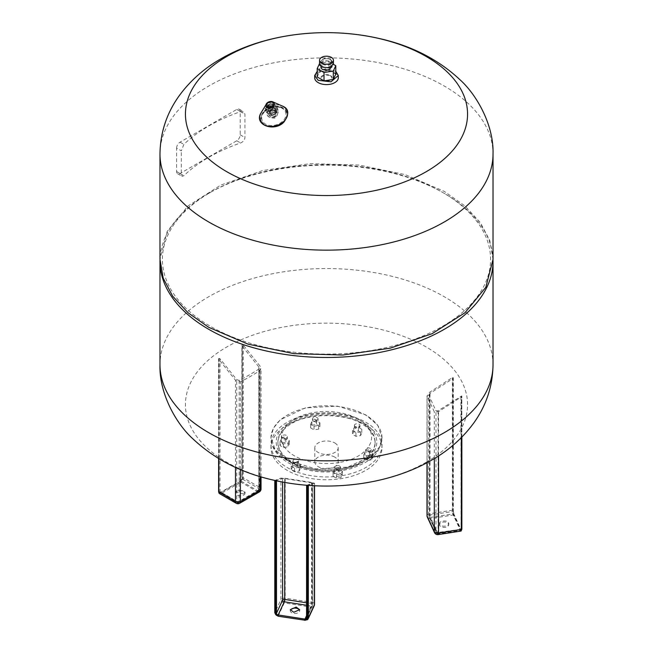 <?xml version="1.0" encoding="UTF-8"?>
<svg xmlns="http://www.w3.org/2000/svg" width="653" height="653" viewBox="0 0 653 653"><rect width="100%" height="100%" fill="white"/><g stroke="black" fill="none" stroke-linecap="round" stroke-linejoin="round"><path stroke-width="0.49" stroke-dasharray="3.27 2.45" d="M332.05 67.128L330.426 64.867A5.551 3.208 180 0 0 324.378 64.174A5.551 3.208 180 0 0 320.95 67.128M330.426 61.921A5.551 3.208 180 0 1 332.05 64.182A5.551 3.208 180 0 1 328.622 67.145A5.551 3.208 180 0 1 322.574 66.451A5.551 3.208 180 0 1 320.95 64.182A5.551 3.208 180 0 1 324.378 61.227A5.551 3.208 180 0 1 330.426 61.921M317.211 76.956L319.701 71.593L328.99 70.157L328.99 61.774L333.43 64.337M328.99 70.157L335.789 74.083M319.701 71.593L319.701 63.21L328.99 61.774M317.211 71.316L325.79 68.72L335.789 71.316M314.705 77.78A11.795 6.808 180 0 1 321.986 71.487A11.795 6.808 180 0 1 334.842 72.965A11.795 6.808 180 0 1 338.295 77.78M330.426 75.519A5.551 3.208 180 0 1 332.05 77.78A5.551 3.208 180 0 1 328.622 80.743A5.551 3.208 180 0 1 322.574 80.05A5.551 3.208 180 0 1 320.95 77.78A5.551 3.208 180 0 1 324.378 74.817A5.551 3.208 180 0 1 330.426 75.519M330.426 75.568L332.05 77.829L328.622 80.792L322.574 80.099L320.95 77.829L324.378 74.875L330.426 75.568M333.438 64.182L331.406 61.349L323.847 60.484L319.562 64.182M268.775 106.104L273.958 106.415L273.191 108.651L268.016 108.341L268.775 106.104M270.032 109.973A3.126 2.261 162 0 1 273.036 108.896A3.126 2.261 162 0 1 275.207 110.284A3.126 2.261 162 0 1 274.448 112.52A3.126 2.261 162 0 1 271.436 113.598A3.126 2.261 162 0 1 269.265 112.21A3.126 2.261 162 0 1 270.032 109.973M270.766 110.398A2.081 1.51 162 0 1 272.774 109.68A2.081 1.51 162 0 1 274.219 110.61A2.081 1.51 162 0 1 273.713 112.096A2.081 1.51 162 0 1 271.705 112.814A2.081 1.51 162 0 1 270.26 111.892A2.081 1.51 162 0 1 270.766 110.398M272.725 116.438L276.178 116.642L275.664 118.136L272.211 117.924L272.725 116.438M176.612 148.133A4.857 2.808 -60 0 1 177.616 144.746A4.857 2.808 -60 0 1 180.048 142.183L236.77 109.435A4.857 2.808 -60 0 1 239.194 109.19L239.194 109.19A4.857 2.808 -60 0 1 240.206 111.418L240.206 134.812A4.857 2.808 -60 0 1 239.194 138.199A4.857 2.808 -60 0 1 236.77 140.762L180.048 173.51A4.857 2.808 -60 0 1 177.616 173.747L177.616 173.747A4.857 2.808 -60 0 1 176.612 171.527L176.612 148.133L181.33 150.851L183.86 144.378A166.523 96.138 0 0 1 240.582 111.63L243.634 111.753L244.924 114.136L244.924 137.538C244.622 140.06 243.169 141.872 240.582 142.958A166.523 96.138 180 0 0 183.86 175.706L182.056 176.318L181.33 174.253L181.33 150.851M493.015 260.343A166.523 96.138 0 0 0 444.252 193.353A166.523 96.138 0 0 0 208.748 193.353A166.523 96.138 0 0 0 159.985 260.343M444.252 193.353L442.53 192.366A164.091 94.742 180 0 1 442.53 326.345A164.091 94.742 180 0 1 210.47 326.345A164.091 94.742 180 0 1 210.47 192.366A164.091 94.742 180 0 1 442.53 192.366L444.252 193.353M493.023 259.355L489.823 240.598L480.347 222.559L464.96 205.94L444.252 191.37L404.999 174.563L358.987 165.062L310.175 163.674L262.775 170.531L220.861 185.036L188.04 205.94L167.152 231.448L159.977 259.355M426.254 462.202A141.072 81.454 0 0 0 426.254 347.012A141.072 81.454 0 0 0 226.746 347.012A141.072 81.454 0 0 0 226.746 462.202A141.072 81.454 0 0 0 426.254 462.202M461.834 437.126L461.744 395.914L438.106 410.77L435.984 410.876L428.743 395.089L428.743 515.968A1.739 1.004 0 0 0 428.801 516.229L435.984 531.705A1.739 1.371 155.1 0 0 437.657 532.864L430.474 517.388L453.264 513.862L460.447 529.338L437.657 532.864L460.447 529.338A0.694 0.547 155.1 0 1 461.075 529.616L460.896 396.053M430.025 393.359L430.025 515.005A1.739 1.004 0 0 0 428.972 515.47A1.739 1.004 0 0 0 428.743 515.968A1.739 1.739 0 0 0 428.899 516.703A1.739 1.371 155.1 0 1 428.801 516.229L428.801 395.4L430.025 393.359L452.815 378.642L452.815 511.479L430.025 515.005L430.474 517.388A1.739 1.371 155.1 0 1 428.899 516.703L436.082 532.179A1.739 1.739 0 0 0 437.926 533.158L438.106 532.415L461.744 529.175L461.744 395.914M452.815 378.642L453.329 377.858L453.329 511.087L452.815 511.479L453.264 513.862A0.694 0.547 155.1 0 1 453.892 514.131L461.075 529.616A0.694 0.547 155.1 0 1 461.116 529.803A2.775 0.588 -98.8 0 0 461.834 529.085M427.331 517.143A3.469 2.734 -24.9 0 0 428.107 518.058A3.469 2.734 -24.9 0 0 430.474 518.515A3.469 0.735 81.2 0 1 429.837 516.319A3.469 0.735 81.2 0 1 429.576 513.748L452.366 510.23A3.469 0.735 81.2 0 0 452.627 512.793A3.469 0.735 81.2 0 0 453.264 514.997L460.447 530.473L437.657 533.999L430.474 518.515L453.264 514.997A0.694 0.547 155.1 0 0 453.933 514.327A2.432 0.514 81.2 0 1 453.304 510.989L453.215 377.516L452.366 377.556L429.576 392.29L427.127 396.355L427.005 395.742L427.005 462.699M427.127 462.642L427.127 396.355L434.31 411.831L438.555 411.635L461.345 396.91L461.834 396.085L461.859 437.102M275.305 480.551L282.594 478.478L284.724 478.576L312.82 483.073L312.82 604.523A1.739 1.004 0 0 0 312.583 604.025A1.739 1.004 0 0 0 311.53 603.56L306.624 602.801M306.649 485.252L312.754 483.147L312.754 604.784A1.739 1.371 24.9 0 1 311.081 605.943L306.624 615.542M307.139 485.285L314.436 483.293L311.979 482.461L285.173 478.314L280.921 478.11L274.815 480.437M314.55 485.767L314.55 483.155L314.436 485.759M242.361 344.898A205.181 118.462 -60 0 1 242.116 345.062L242.116 478.886A1.739 1.004 -60 0 1 241.757 480.094A1.739 1.004 -60 0 1 240.884 481.008L257.568 490.64L237.945 501.969L221.261 492.338L240.394 481.285A2.775 1.6 120 0 0 242.361 477.89L243.34 477.89L260.025 487.522L260.025 366.055L243.34 345.225L242.361 344.898L242.361 477.89M258.792 366.872L242.116 346.041L242.116 478.886L258.792 488.509A1.739 1.004 -60 0 1 258.433 489.717A1.739 1.004 -60 0 1 257.568 490.64A1.739 1.004 60 0 0 258.433 490.721L258.433 490.721A1.739 1.739 0 0 0 259.306 489.219A1.739 1.004 0 0 0 258.792 488.509L258.792 366.872L259.306 368.112L258.792 369.092A220.183 127.123 -60 0 1 239.169 380.43L236.713 379.613L220.037 358.791L220.037 491.627L236.713 501.259A1.739 1.004 120 0 0 237.072 502.051L237.072 502.051A1.739 1.004 120 0 0 237.945 501.969A1.739 1.004 60 0 0 238.81 502.051L258.433 490.721A1.739 1.004 60 0 0 258.792 489.93L258.792 369.092M218.608 491.766L218.812 358.489A205.181 118.462 -60 0 0 219.057 358.375L220.037 358.791M218.812 458.643L218.812 358.489L218.812 359.387L235.488 380.217L240.394 381.834A221.041 127.621 -60 0 0 260.025 370.504L261.037 368.545L260.025 366.055M340.588 462.234C364.382 458.128 378.152 441.55 368.545 428.164C360.701 415.504 334.238 408.313 312.412 412.81C287.353 417.087 273.787 435.176 285.851 448.75C294.911 460.341 319.929 466.454 340.588 462.234M334.769 457.108A11.689 6.75 0 0 0 322.027 455.647A11.689 6.75 0 0 0 314.811 461.883A11.689 6.75 0 0 0 318.231 466.658A11.689 6.75 0 0 0 330.973 468.119A11.689 6.75 0 0 0 338.189 461.883A11.689 6.75 0 0 0 334.769 457.108M334.769 442.946A11.689 6.75 180 0 1 338.189 447.721A11.689 6.75 180 0 1 330.973 453.957A11.689 6.75 180 0 1 318.231 452.496A11.689 6.75 180 0 1 314.811 447.721A11.689 6.75 180 0 1 322.027 441.485A11.689 6.75 180 0 1 334.769 442.946M365.753 425.062A55.505 32.046 0 0 0 305.261 418.116A55.505 32.046 0 0 0 270.995 447.721A55.505 32.046 0 0 0 287.247 470.38A55.505 32.046 0 0 0 347.739 477.327A55.505 32.046 0 0 0 382.005 447.721A55.505 32.046 0 0 0 365.753 425.062M314.036 426.221L318.672 425.503L319.921 422.817L316.517 420.859L311.881 421.577L310.632 424.254L314.036 426.221L314.036 429.845L318.672 429.127L319.921 426.45L316.517 424.483L311.881 425.201L310.632 427.886L314.036 429.845M288.014 443.207L289.255 440.522L285.859 438.563L281.214 439.281L279.966 441.959L283.369 443.926L288.014 443.207L288.014 446.832L289.255 444.146L285.859 442.187L281.214 442.905L279.966 445.583L283.369 447.55L288.014 446.832M300.478 464.707L297.082 462.748L292.438 463.467L291.189 466.144L294.593 468.103L299.237 467.385L300.478 464.707L300.478 468.332L297.082 466.373L292.438 467.091L291.189 469.768L294.593 471.735L299.237 471.017L300.478 468.332M338.964 469.221L334.328 469.94L333.079 472.625L336.483 474.584L341.119 473.866L342.368 471.188L338.964 469.221L338.964 472.854L334.328 473.572L333.079 476.249L336.483 478.208L341.119 477.49L342.368 474.813L338.964 472.854M364.986 452.243L363.745 454.921L367.141 456.88L371.786 456.161L373.034 453.484L369.631 451.525L364.986 452.243L364.986 455.867L363.745 458.545L367.141 460.512L371.786 459.794L373.034 457.108L369.631 455.149L364.986 455.867M352.522 430.735L355.918 432.702L360.562 431.984L361.811 429.299L358.407 427.34L353.763 428.058L352.522 430.735L352.522 434.359L355.918 436.326L360.562 435.608L361.811 432.923L358.407 430.964L353.763 431.682L352.522 434.359M355.918 432.702L355.918 436.326M360.562 431.984L360.562 435.608M361.811 429.299L361.811 432.923M358.407 427.34L358.407 430.964M353.763 428.058L353.763 431.682M363.745 454.921L363.745 458.545M367.141 456.88L367.141 460.512M371.786 456.161L371.786 459.794M373.034 453.484L373.034 457.108M369.631 451.525L369.631 455.149M334.328 469.94L334.328 473.572M333.079 472.625L333.079 476.249M336.483 474.584L336.483 478.208M341.119 473.866L341.119 477.49M342.368 471.188L342.368 474.813M297.082 462.748L297.082 466.373M292.438 463.467L292.438 467.091M291.189 466.144L291.189 469.768M294.593 468.103L294.593 471.735M299.237 467.385L299.237 471.017M289.255 440.522L289.255 444.146M285.859 438.563L285.859 442.187M281.214 439.281L281.214 442.905M279.966 441.959L279.966 445.583M283.369 443.926L283.369 447.55M318.672 425.503L318.672 429.127M319.921 422.817L319.921 426.45M316.517 420.859L316.517 424.483M311.881 421.577L311.881 425.201M310.632 424.254L310.632 427.886M365.753 422.23A55.505 32.046 180 0 1 382.005 444.889A55.505 32.046 180 0 1 347.739 474.494A55.505 32.046 180 0 1 287.247 467.548A55.505 32.046 180 0 1 270.995 444.889A55.505 32.046 180 0 1 305.261 415.284A55.505 32.046 180 0 1 365.753 422.23M315.995 422.254L312.501 420.703L314.558 419.161L318.052 420.703L315.995 422.254M287.296 438.824C284.577 440.546 282.79 440.269 281.933 437.992C284.643 436.277 286.43 436.555 287.296 438.824L287.385 436.571A2.775 1.6 0 0 0 286.806 435.584A2.775 1.6 0 0 0 284.063 434.996A2.775 1.6 0 0 0 281.933 436.155A2.775 1.6 0 0 0 281.835 436.571A2.775 1.6 0 0 0 282.414 437.551A2.775 1.6 0 0 0 285.157 438.139A2.775 1.6 0 0 0 287.296 436.979A2.775 1.6 0 0 0 287.385 436.571M281.835 436.571L281.933 437.992M297.801 461.459L298.609 462.593L293.874 463.728L293.058 462.593L297.801 461.459M337.005 467.524L340.499 469.074L338.442 470.617L334.948 469.074L337.005 467.524M365.704 450.954C368.423 449.231 370.21 449.509 371.067 451.786C368.357 453.509 366.57 453.231 365.704 450.954L365.615 449.525A2.775 1.6 0 0 0 369.443 451.011A2.775 1.6 0 0 0 371.067 449.941A2.775 1.6 0 0 0 371.165 449.525A2.775 1.6 0 0 0 367.337 448.048A2.775 1.6 0 0 0 365.704 449.117A2.775 1.6 0 0 0 365.615 449.525M371.165 449.525L371.067 451.786M355.199 428.319L354.391 427.184L359.126 426.05L359.942 427.184L355.199 428.319M339.421 465.964A2.775 1.6 0 0 0 337.005 465.687A2.775 1.6 0 0 0 334.948 467.23A2.775 1.6 0 0 0 336.026 468.503A2.775 1.6 0 0 0 338.442 468.781A2.775 1.6 0 0 0 340.499 467.23A2.775 1.6 0 0 0 339.421 465.964M295.466 459.165A2.775 1.6 0 0 0 293.058 460.749A2.775 1.6 0 0 0 293.874 461.883A2.775 1.6 0 0 0 296.209 462.34A2.775 1.6 0 0 0 298.609 460.749A2.775 1.6 0 0 0 297.801 459.622A2.775 1.6 0 0 0 295.466 459.165M354.416 425.127A2.775 1.6 0 0 0 354.391 425.348A2.775 1.6 0 0 0 355.199 426.474A2.775 1.6 0 0 0 358.048 426.866A2.775 1.6 0 0 0 359.917 425.56A2.775 1.6 0 0 0 359.942 425.348A2.775 1.6 0 0 0 359.126 424.213A2.775 1.6 0 0 0 356.277 423.83A2.775 1.6 0 0 0 354.416 425.127M317.848 419.471A2.775 1.6 0 0 0 318.052 418.867A2.775 1.6 0 0 0 314.558 417.316A2.775 1.6 0 0 0 312.705 418.255A2.775 1.6 0 0 0 312.501 418.867A2.775 1.6 0 0 0 315.995 420.41A2.775 1.6 0 0 0 317.848 419.471M292.16 462.879A48.567 28.038 180 0 1 277.933 443.044A48.567 28.038 180 0 1 307.914 417.145A48.567 28.038 180 0 1 360.84 423.217A48.567 28.038 180 0 1 375.067 443.044A48.567 28.038 180 0 1 345.086 468.952A48.567 28.038 180 0 1 292.16 462.879M292.16 461.883A48.567 28.038 0 0 0 345.086 467.964A48.567 28.038 0 0 0 375.067 442.057A48.567 28.038 0 0 0 360.84 422.23A48.567 28.038 0 0 0 307.914 416.149A48.567 28.038 0 0 0 277.933 442.057A48.567 28.038 0 0 0 292.16 461.883M287.247 460.185L275.215 449.786L270.995 437.526L273.387 428.221L280.349 419.724L305.261 407.921L337.332 406.093L365.753 414.867L377.785 425.258L382.005 437.526L379.613 446.823L372.651 455.329L347.739 467.132L315.668 468.952L287.247 460.185M243.683 493.954L235.749 492.052L237.112 490.158L245.046 492.052L243.683 493.954M243.683 495.08A4.653 2.685 0 0 0 245.046 493.186A4.653 2.685 0 0 0 242.173 490.705A4.653 2.685 0 0 0 237.112 491.285A4.653 2.685 0 0 0 235.749 493.186A4.653 2.685 0 0 0 238.614 495.668A4.653 2.685 0 0 0 243.683 495.08M290.438 610.237A4.653 2.685 0 0 0 290.332 610.808A4.653 2.685 0 0 0 293.777 613.396A4.653 2.685 0 0 0 299.629 610.808A4.653 2.685 0 0 0 299.531 610.237M439.632 524.261C437.804 520.963 447.338 519.486 448.611 522.873C450.439 526.179 440.906 527.648 439.632 524.261L439.469 524.702A4.653 2.685 0 0 0 439.632 525.396A4.653 2.685 0 0 0 444.726 527.363A4.653 2.685 0 0 0 448.766 524.702A4.653 2.685 0 0 0 448.611 524.008A4.653 2.685 0 0 0 443.518 522.041A4.653 2.685 0 0 0 439.469 524.702M448.611 522.873L448.766 524.702M329.936 59.374L330.426 59.652A5.551 3.208 180 0 1 332.05 61.921A5.551 3.208 180 0 1 328.622 64.884A5.551 3.208 180 0 1 322.574 64.182A5.551 3.208 180 0 1 320.95 61.921A5.551 3.208 180 0 1 322.574 59.652A5.551 3.208 180 0 1 330.426 59.652L329.936 59.374A4.857 2.808 180 0 1 329.936 63.333A4.857 2.808 180 0 1 323.064 63.333A4.857 2.808 180 0 1 323.064 59.374A4.857 2.808 180 0 1 329.936 59.374M330.426 59.088L324.378 58.395L320.95 61.349L322.574 63.619L328.622 64.312L332.05 61.349L330.426 59.088M267.355 106.7A5.934 4.293 162 0 1 275.093 105.125A5.934 4.293 162 0 1 277.19 107.296A5.934 4.293 162 0 1 275.746 111.549A5.934 4.293 162 0 1 270.032 113.589A5.934 4.293 162 0 1 265.91 110.953A5.934 4.293 162 0 1 266.334 107.965A5.934 4.293 162 0 1 267.355 106.7M270.309 110.904A3.159 2.285 162 0 1 274.382 110.047A3.159 2.285 162 0 1 274.774 113.483A3.159 2.285 162 0 1 270.758 114.365A3.159 2.285 162 0 1 269.795 111.532A3.159 2.285 162 0 1 270.309 110.904M274.635 109.982A4.889 3.543 162 0 1 269.926 111.671A4.889 3.543 162 0 1 266.53 109.492A4.889 3.543 162 0 1 266.881 107.035A4.889 3.543 162 0 1 267.722 105.99A4.889 3.543 162 0 1 274.105 104.692A4.889 3.543 162 0 1 275.835 106.48A4.889 3.543 162 0 1 274.635 109.982M159.977 154.01A166.523 96.138 180 0 1 208.748 86.025A166.523 96.138 180 0 1 444.252 86.025A166.523 96.138 180 0 1 493.023 154.01M176.612 171.527L181.33 174.253M180.048 173.51L183.86 175.706M236.77 140.762L240.582 142.958M240.206 134.812L244.924 137.538M240.206 111.418L244.924 114.136M236.77 109.435L240.582 111.63M180.048 142.183L183.86 144.378M493.023 364.57A166.523 96.138 0 0 0 444.252 296.715A166.523 96.138 0 0 0 208.748 296.715A166.523 96.138 0 0 0 159.977 364.57M287.247 460.471A55.505 32.046 180 0 1 270.995 437.804A55.505 32.046 180 0 1 305.261 408.198A55.505 32.046 180 0 1 365.753 415.145A55.505 32.046 180 0 1 382.005 437.804A55.505 32.046 180 0 1 347.739 467.417A55.505 32.046 180 0 1 287.247 460.471M290.928 462.593A50.305 29.042 180 0 1 290.928 421.52A50.305 29.042 180 0 1 362.072 421.52A50.305 29.042 180 0 1 362.072 462.593A50.305 29.042 180 0 1 290.928 462.593M243.34 345.225L243.34 477.89A3.469 2 120 0 1 242.622 480.306A3.469 2 120 0 1 240.884 482.143L257.568 491.766L237.945 503.104L221.261 493.472L240.884 482.143L240.394 481.285A2.432 1.404 -60 0 0 242.116 478.314M219.53 493.644A3.469 2 -60 0 0 221.261 493.472L220.771 492.623L221.261 492.338A1.739 1.004 120 0 1 220.396 492.419L237.072 502.051A1.739 1.739 0 0 0 238.81 502.051A1.739 1.004 60 0 0 239.169 501.259L258.792 489.93A1.739 1.004 0 0 0 259.306 489.219L259.306 368.112M218.812 491.489L220.771 492.623A2.432 1.404 -60 0 1 219.057 491.627L220.037 491.627A1.739 1.004 120 0 0 220.396 492.419L240.541 480.975L241.912 478.6L241.912 345.486M239.675 503.275A3.469 2 -120 0 1 237.945 503.104A3.469 2 -60 0 1 236.206 503.275M261.037 488.934A3.469 2 0 0 0 260.025 487.522A3.469 2 120 0 1 259.306 489.938A3.469 2 120 0 1 257.568 491.766A3.469 2 -120 0 0 259.306 491.946M239.169 380.43L239.169 501.259A1.739 1.004 0 0 1 237.945 501.553A1.739 1.004 0 0 1 236.713 501.259L236.713 379.613M260.025 476.568L260.025 370.504M235.488 467.385L235.488 380.217M240.394 469.54L240.394 381.834M219.057 358.375L219.057 491.627M306.624 605.249L311.081 605.943L311.53 603.56L311.53 482.722M278.17 616.081L284.275 602.931L311.081 607.078L304.975 620.228L278.17 616.081A3.469 2.734 24.9 0 1 275.795 614.889A3.469 2.734 24.9 0 1 274.815 612.734L280.921 599.576L280.921 478.11M306.641 618.113A1.739 1.371 24.9 0 0 306.649 617.942L312.754 604.784A1.739 1.004 0 0 0 312.82 604.523A1.739 1.739 0 0 1 312.656 605.258L306.551 618.415M304.975 620.228A3.469 2.734 -155.1 0 0 307.343 619.77M285.173 478.314L285.173 598.164A3.469 2 0 0 0 282.537 598.36A3.469 2 0 0 0 280.921 599.576A3.469 2.734 24.9 0 0 281.9 601.731A3.469 2.734 24.9 0 0 284.275 602.931A3.469 0.735 98.8 0 0 284.912 600.727A3.469 0.735 98.8 0 0 285.173 598.164L311.979 602.311A3.469 0.735 98.8 0 1 311.718 604.874A3.469 0.735 98.8 0 1 311.081 607.078A3.469 2.734 -155.1 0 0 313.448 606.613A3.469 2.734 -155.1 0 0 314.232 605.706M284.724 482.42L284.724 478.576M282.594 482.036L282.594 478.478M314.55 604.245A3.469 2 0 0 0 314.085 603.241A3.469 2 0 0 0 311.979 602.311L311.979 482.461M460.977 531.069A3.469 0.735 -98.8 0 1 460.447 530.473A0.694 0.547 155.1 0 0 461.116 529.803A2.432 0.514 81.2 0 0 461.744 529.175M453.215 377.516L453.215 510.507L453.933 514.327A0.694 0.547 155.1 0 0 453.892 514.131L453.304 510.989M438.187 534.595A3.469 0.735 -98.8 0 1 437.657 533.999A3.469 2.734 -24.9 0 1 435.29 533.534A3.469 2.734 -24.9 0 1 434.514 532.628M438.106 410.77L438.106 532.415A1.739 1.004 0 0 1 436.792 532.317A1.739 1.004 0 0 1 435.984 531.705L435.984 410.876M438.555 455.925L438.555 411.635M461.345 437.624L461.345 396.91M434.31 458.569L434.31 411.831M427.005 515.682A3.469 2 0 0 1 427.47 514.686A3.469 2 0 0 1 429.576 513.748L429.576 392.29M453.215 510.507L452.366 510.23L452.366 377.556M268.301 104.855A3.241 2.343 162 0 1 272.53 103.998A3.241 2.343 162 0 1 272.881 107.5A3.241 2.343 162 0 1 268.791 108.414A3.241 2.343 162 0 1 267.746 105.549A3.241 2.343 162 0 1 268.301 104.855M268.742 104.88A2.49 1.804 162 0 1 272.187 104.317A2.49 1.804 162 0 1 272.268 106.921A2.49 1.804 162 0 1 268.824 107.484A2.49 1.804 162 0 1 268.742 104.88M261.078 112.838A14.301 10.358 162 0 1 263.543 109.786A14.301 10.358 162 0 1 282.21 105.99M264.351 110.945A13.558 9.819 162 0 1 283.076 107.876A13.558 9.819 162 0 1 283.524 122.021A13.558 9.819 162 0 1 264.791 125.09A13.558 9.819 162 0 1 264.351 110.945M264.636 111.116A13.158 9.526 162 0 1 282.806 108.129A13.158 9.526 162 0 1 283.239 121.85A13.158 9.526 162 0 1 265.061 124.837A13.158 9.526 162 0 1 264.636 111.116M265.069 111.141A12.407 8.987 162 0 1 281.263 107.843A12.407 8.987 162 0 1 282.618 121.27A12.407 8.987 162 0 1 266.93 124.772A12.407 8.987 162 0 1 262.93 113.793A12.407 8.987 162 0 1 265.069 111.141M268.661 110.724L274.374 108.676L278.496 111.312L277.043 115.565A5.934 4.293 162 0 1 271.33 117.605A5.934 4.293 162 0 1 267.208 114.977A5.934 4.293 162 0 1 268.661 110.724M269.893 111.679A4.326 3.134 162 0 1 275.468 110.496A4.326 3.134 162 0 1 276.007 115.206A4.326 3.134 162 0 1 270.505 116.414A4.326 3.134 162 0 1 269.183 112.536A4.326 3.134 162 0 1 269.893 111.679M269.697 110.553C275.101 108.349 276.994 109.451 275.395 113.842C269.991 116.038 268.097 114.944 269.697 110.553M275.819 113.622A4.889 3.543 162 0 1 271.109 115.312A4.889 3.543 162 0 1 267.706 113.132A4.889 3.543 162 0 1 268.905 109.631A4.889 3.543 162 0 1 273.615 107.941A4.889 3.543 162 0 1 277.011 110.12A4.889 3.543 162 0 1 275.819 113.622M332.05 64.182L332.05 66.59M320.95 64.182L320.95 66.59M273.958 106.415L275.207 110.284M268.016 108.341L269.265 112.21M274.219 110.61L276.178 116.642M270.26 111.892L272.211 117.924M177.616 173.747L182.056 176.318M239.194 109.19L243.634 111.753M210.47 192.366L208.748 193.353M338.189 447.721L338.189 461.883M314.811 447.721L314.811 461.883M382.005 444.889L382.005 447.721M270.995 444.889L270.995 447.721M340.499 469.074L340.499 467.23M334.948 469.074L334.948 467.23M293.058 462.593L293.058 460.749M298.609 462.593L298.609 460.749M354.391 427.184L354.391 425.348M359.942 427.184L359.942 425.348M318.052 420.703L318.052 418.867M312.501 420.703L312.501 418.867M375.067 443.044L375.067 442.057M277.933 443.044L277.933 442.057M382.005 437.526L382.005 437.804C379.556 457.443 367.174 462.406 351.004 468.617C328.165 474.592 307.269 472.674 288.324 462.855C274.35 454.455 270.62 444.211 270.995 437.804L270.995 437.526M261.037 476.878L261.037 368.545M218.608 458.52L218.608 358.848M245.046 493.186L245.046 492.052M235.749 493.186L235.749 492.052M290.332 610.808L290.332 609.673M299.629 610.808L299.629 609.673M323.064 59.374L322.574 59.652M332.05 61.921L332.05 61.349M320.95 61.921L320.95 61.349M274.105 104.692L272.53 103.998L268.334 104.823L266.881 107.035M266.334 107.965L262.93 113.793L265.045 111.173C270.171 106.986 275.582 105.876 281.263 107.843L275.093 105.125M277.19 107.296L278.496 111.312L277.027 115.842C272.815 118.724 269.542 118.438 267.208 114.977L265.91 110.953M269.795 111.532L269.183 112.536L269.869 111.704L275.468 110.496L274.382 110.047M275.835 106.48L277.011 110.12L275.803 113.9C272.815 116.381 270.113 116.128 267.706 113.132L266.53 109.492"/><path stroke-width="0.98" d="M320.95 66.59L320.95 67.128A5.551 3.208 180 0 0 322.574 69.398L328.622 70.091L332.05 66.59M333.299 71.055L333.299 79.437L335.789 74.083L335.789 65.692L333.299 71.055L324.01 72.491L317.211 68.565L319.562 63.512M333.43 64.337L335.789 65.692M333.299 79.437L324.01 80.874L317.211 76.956L317.211 68.565M324.01 80.874L324.01 72.491M335.789 71.316L338.295 75.519L331.014 81.805L318.158 80.335L314.705 75.519L317.211 71.316M338.295 75.519L338.295 77.78A11.795 6.808 180 0 1 331.014 84.074A11.795 6.808 180 0 1 318.158 82.596A11.795 6.808 180 0 1 314.705 77.78L314.705 75.519M331.406 57.391A6.938 4.008 0 0 0 323.847 56.517A6.938 4.008 0 0 0 319.562 60.223A6.938 4.008 0 0 0 321.594 63.055A6.938 4.008 0 0 0 329.153 63.921A6.938 4.008 0 0 0 333.438 60.223A6.938 4.008 0 0 0 331.406 57.391M319.562 60.223L319.562 64.182L321.594 67.022L329.153 67.888L333.438 64.182L333.438 60.223M226.746 56.509A141.072 81.454 180 0 1 426.254 56.509A141.072 81.454 180 0 1 426.254 171.69A141.072 81.454 180 0 1 226.746 171.69A141.072 81.454 180 0 1 226.746 56.509M159.985 260.343A166.523 96.138 0 0 0 159.977 261.339A166.523 96.138 0 0 0 208.748 329.316A166.523 96.138 0 0 0 390.225 350.155A166.523 96.138 0 0 0 493.023 261.339A166.523 96.138 0 0 0 493.015 260.343M159.977 259.355L163.177 278.113L172.653 296.144L188.04 312.763L208.748 327.333L248.001 344.139L294.013 353.648L342.825 355.028L390.225 348.171L432.139 333.675L464.96 312.763L485.848 287.263L493.023 259.355L493.023 154.01A166.523 96.138 180 0 1 444.252 221.996A166.523 96.138 180 0 1 208.748 221.996A166.523 96.138 180 0 1 159.977 154.01L159.977 259.355M296.184 607.078L299.629 609.673L293.777 612.261L290.332 609.673L296.184 607.078M299.531 610.237A4.653 2.685 0 0 0 296.184 608.212A4.653 2.685 0 0 0 290.438 610.237M159.977 364.57A166.523 96.138 0 0 0 159.977 364.692A166.523 96.138 0 0 0 208.748 432.678A166.523 96.138 0 0 0 444.252 432.678A166.523 96.138 0 0 0 493.023 364.692A166.523 96.138 0 0 0 493.023 364.57M218.608 458.52L218.608 491.766L235.488 501.684A3.469 2 -60 0 0 236.206 503.275L219.53 493.644A3.469 2 -60 0 1 218.812 492.052L218.812 458.643M235.488 467.385L235.488 501.684A3.469 2 0 0 0 237.945 502.271A3.469 2 0 0 0 240.394 501.684L260.025 490.354A3.469 2 -120 0 1 259.306 491.946L239.675 503.275A3.469 2 -120 0 0 240.394 501.684L240.394 469.54M259.306 491.946A3.469 3.469 0 0 0 261.037 488.934A3.469 2 0 0 1 260.025 490.354L260.025 476.568M306.624 615.542L304.975 619.101L278.17 614.955L284.275 601.797L306.624 605.249M278.17 616.081L278.17 614.955A1.739 1.371 -155.1 0 1 276.488 613.273L276.488 480.804M304.975 620.228L278.064 616.203L274.791 612.832L274.815 480.437M307.343 619.77A3.469 2.734 -155.1 0 0 308.126 618.856L304.869 620.35L304.975 619.101A1.739 1.371 24.9 0 0 306.641 618.113M306.624 602.801L284.724 599.413L284.275 601.797A1.739 1.371 -155.1 0 1 282.594 600.115L276.488 613.273L275.639 613.559L275.639 480.624M275.639 613.559A2.432 1.918 -155.1 0 0 277.99 615.901A2.775 2.188 24.9 0 1 275.305 613.224L274.791 612.832L274.791 480.437M307.473 485.318L307.473 618.203L304.796 620.048A2.432 1.918 -155.1 0 0 307.139 618.432L306.624 618.048L306.649 485.252M307.473 618.203L308.33 617.918A3.469 2.734 -155.1 0 1 308.126 618.856L314.232 605.706A3.469 2.734 -155.1 0 0 314.436 604.76L308.33 617.918L308.33 485.383M282.594 482.036L282.594 600.115A1.739 1.004 0 0 1 283.41 599.511A1.739 1.004 0 0 1 284.724 599.413L284.724 482.42M314.232 605.706A3.469 3.469 0 0 0 314.55 604.245A3.469 2 0 0 1 314.436 604.76L314.436 485.759M307.139 485.285L307.139 618.432M275.305 613.224L275.305 480.551M461.834 437.126L461.769 529.387L438.555 533.101L438.555 455.925M461.859 437.102L461.859 529.183L460.977 531.069A3.469 0.735 -98.8 0 0 461.083 531.011A3.469 0.735 -98.8 0 0 461.345 529.575L461.345 437.624M427.005 462.699L427.005 515.682A3.469 2 0 0 0 427.127 516.205L434.31 531.681A3.469 2.734 -24.9 0 0 434.514 532.628L427.331 517.143A3.469 2.734 -24.9 0 1 427.127 516.205L427.127 462.642M434.514 532.628A3.469 3.469 0 0 0 438.187 534.595A3.469 0.735 -98.8 0 0 438.294 534.538A3.469 0.735 -98.8 0 0 438.555 533.101A3.469 2 0 0 1 435.926 532.897A3.469 2 0 0 1 434.31 531.681L434.31 458.569M267.469 103.035C272.391 101.027 274.121 102.031 272.66 106.031C267.73 108.039 266 107.043 267.469 103.035M267.028 103.011A4.416 3.2 162 0 1 272.791 101.835A4.416 3.2 162 0 1 273.272 106.61A4.416 3.2 162 0 1 267.689 107.859A4.416 3.2 162 0 1 266.269 103.949A4.416 3.2 162 0 1 267.028 103.011M282.21 105.99A14.301 10.358 162 0 1 283.769 121.458A14.301 10.358 162 0 1 265.689 125.498A14.301 10.358 162 0 1 261.078 112.838L267.053 102.97L272.791 101.835L282.21 105.99C288.993 108.553 289.565 113.916 283.933 122.078C274.015 132.567 253.462 124.609 261.078 112.838M159.977 154.01C160.287 132.73 166.597 113.451 178.906 96.171C189.999 80.89 204.062 68.402 221.106 58.713C265.298 33.074 327.096 26.193 380.43 38.78C412.092 46.02 438.653 59.717 460.12 79.878C476.478 94.603 493.954 124.927 493.023 154.01M493.023 261.339L493.023 364.692C492.713 385.98 486.403 405.26 474.094 422.54C463.001 437.82 448.938 450.309 431.894 459.998C387.702 485.636 325.904 492.509 272.57 479.922C240.908 472.682 214.347 458.986 192.88 438.824C176.522 424.107 159.046 393.775 159.977 364.692L159.977 261.339M261.037 488.934L261.037 476.878M236.206 503.275A3.469 3.469 0 0 0 239.675 503.275M218.608 491.766L219.53 493.644M306.624 485.244L306.551 618.415M314.55 604.245L314.55 485.767M427.005 515.682A3.469 3.469 0 0 0 427.331 517.143M460.977 531.069L438.187 534.595"/></g></svg>
